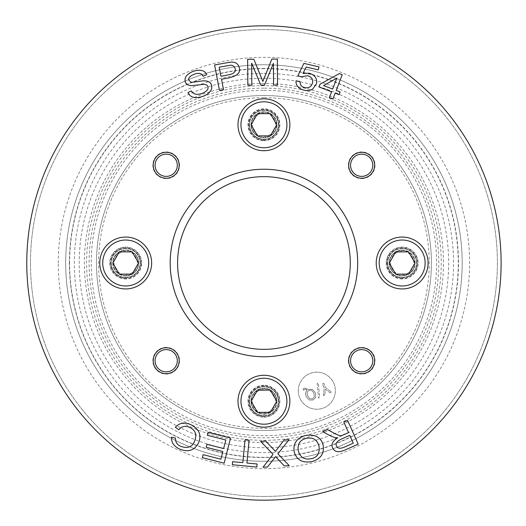 <?xml version="1.0" encoding="UTF-8"?>
<svg xmlns="http://www.w3.org/2000/svg" width="526" height="526" viewBox="0 0 526 526"><rect width="100%" height="100%" fill="white"/><g stroke="black" fill="none" stroke-linecap="round" stroke-linejoin="round"><path stroke-width="0.39" stroke-dasharray="2.63 1.97" d="M361.678 176.381A11.118 11.118 0 0 1 350.559 165.263A11.118 11.118 0 0 1 361.678 154.144A11.118 11.118 0 0 1 372.789 165.263A11.118 11.118 0 0 1 361.678 176.381M263.934 496.465A233.465 233.465 0 0 0 466.121 146.267A233.465 233.465 0 0 0 61.752 146.267A233.465 233.465 0 0 0 263.934 496.465A233.465 233.465 0 0 0 466.121 146.267A233.465 233.465 0 0 0 61.752 146.267A233.465 233.465 0 0 0 263.934 496.465M298.301 390.7A18.528 18.528 0 0 1 326.094 374.657A18.528 18.528 0 0 1 326.094 406.749A18.528 18.528 0 0 1 298.301 390.7A18.528 18.528 0 0 1 326.094 374.657A18.528 18.528 0 0 1 326.094 406.749A18.528 18.528 0 0 1 298.301 390.7M263.934 386.774A14.452 14.452 0 0 1 278.385 401.226A14.452 14.452 0 0 1 263.934 415.678A14.452 14.452 0 0 1 249.482 401.226A14.452 14.452 0 0 1 263.934 386.774A14.452 14.452 0 0 0 249.482 401.226A14.452 14.452 0 0 0 263.934 415.678A14.452 14.452 0 0 1 251.421 394A14.452 14.452 0 0 1 276.452 394A14.452 14.452 0 0 1 263.934 415.678A14.452 14.452 0 0 0 276.452 394A14.452 14.452 0 0 0 251.421 394A14.452 14.452 0 0 0 263.934 415.678A14.452 14.452 0 0 0 278.385 401.226A14.452 14.452 0 0 0 263.934 386.774M140.166 263A14.452 14.452 0 0 1 125.707 277.452A14.452 14.452 0 0 1 111.256 263A14.452 14.452 0 0 1 125.707 248.548A14.452 14.452 0 0 1 140.166 263A14.452 14.452 0 0 0 125.707 248.548A14.452 14.452 0 0 0 111.256 263A14.452 14.452 0 0 1 132.94 250.481A14.452 14.452 0 0 1 132.94 275.519A14.452 14.452 0 0 1 111.256 263A14.452 14.452 0 0 0 132.94 275.519A14.452 14.452 0 0 0 132.94 250.481A14.452 14.452 0 0 0 111.256 263A14.452 14.452 0 0 0 125.707 277.452A14.452 14.452 0 0 0 140.166 263M263.934 139.226A14.452 14.452 0 0 1 249.482 124.774A14.452 14.452 0 0 1 263.934 110.322A14.452 14.452 0 0 1 278.385 124.774A14.452 14.452 0 0 1 263.934 139.226A14.452 14.452 0 0 0 278.385 124.774A14.452 14.452 0 0 0 263.934 110.322A14.452 14.452 0 0 1 276.452 132A14.452 14.452 0 0 1 251.421 132A14.452 14.452 0 0 1 263.934 110.322A14.452 14.452 0 0 0 251.421 132A14.452 14.452 0 0 0 276.452 132A14.452 14.452 0 0 0 263.934 110.322A14.452 14.452 0 0 0 249.482 124.774A14.452 14.452 0 0 0 263.934 139.226M387.708 263A14.452 14.452 0 0 1 402.16 248.548A14.452 14.452 0 0 1 416.612 263A14.452 14.452 0 0 1 402.16 277.452A14.452 14.452 0 0 1 387.708 263A14.452 14.452 0 0 0 402.16 277.452A14.452 14.452 0 0 0 416.612 263A14.452 14.452 0 0 1 394.934 275.519A14.452 14.452 0 0 1 394.934 250.481A14.452 14.452 0 0 1 416.612 263A14.452 14.452 0 0 0 394.934 250.481A14.452 14.452 0 0 0 394.934 275.519A14.452 14.452 0 0 0 416.612 263A14.452 14.452 0 0 0 402.16 248.548A14.452 14.452 0 0 0 387.708 263M177.315 165.263A11.118 11.118 0 0 1 166.196 176.381A11.118 11.118 0 0 1 155.078 165.263A11.118 11.118 0 0 1 166.196 154.144A11.118 11.118 0 0 1 177.315 165.263M166.196 349.619A11.118 11.118 0 0 1 177.315 360.737A11.118 11.118 0 0 1 166.196 371.856A11.118 11.118 0 0 1 155.078 360.737A11.118 11.118 0 0 1 166.196 349.619M350.559 360.737A11.118 11.118 0 0 1 367.233 351.112A11.118 11.118 0 0 1 367.233 370.37A11.118 11.118 0 0 1 350.559 360.737M309.801 398.721L312.516 398.846L309.801 398.721L307.671 395.953C306.625 393.178 307.085 391.357 309.058 390.489C311.063 389.707 312.681 390.673 313.91 393.376L314.357 396.834L312.516 398.846L314.357 396.834L313.91 393.376C312.681 390.673 311.063 389.707 309.058 390.489C307.085 391.357 306.625 393.178 307.671 395.953L309.801 398.721M303.568 390.16L303.048 388.918L304.567 388.063L308.262 389.45L312.47 389.345L315.33 392.784L315.738 397.255L313.016 400.023L309.124 399.997L306.25 396.545C305.192 393.81 305.468 391.719 307.072 390.285L306.191 389.273L304.837 389.345L303.568 390.16L303.048 388.918L304.567 388.063L308.262 389.45L312.47 389.345L315.33 392.784L315.738 397.255L313.016 400.023L309.124 399.997L306.25 396.545C305.192 393.81 305.468 391.719 307.072 390.285L306.191 389.273L304.837 389.345L303.568 390.16M324.68 394.941L323.227 395.539L324.325 388.372L322.445 383.829L323.812 383.263L325.633 387.669L331.538 392.1L330.019 392.725L325.502 389.299L324.68 394.941L323.227 395.539L324.325 388.372L322.445 383.829L323.812 383.263L325.633 387.669L331.538 392.1L330.019 392.725L325.502 389.299L324.68 394.941M319.67 397.551L318.493 398.037L317.145 383.415L318.309 382.928L319.67 397.551L318.493 398.037L317.145 383.415L318.309 382.928L319.67 397.551M65.678 263A198.256 198.256 0 0 1 363.065 91.307A198.256 198.256 0 0 1 363.065 434.693A198.256 198.256 0 0 1 65.678 263A198.256 198.256 0 0 0 363.065 434.693A198.256 198.256 0 0 0 363.065 91.307A198.256 198.256 0 0 0 65.678 263A198.256 198.256 0 0 0 363.065 434.693A198.256 198.256 0 0 0 363.065 91.307A198.256 198.256 0 0 0 65.678 263M414.758 263A12.598 12.598 0 0 0 395.861 252.085A12.598 12.598 0 0 0 395.861 273.914A12.598 12.598 0 0 0 414.758 263A12.598 12.598 0 0 0 395.861 252.085A12.598 12.598 0 0 0 395.861 273.914A12.598 12.598 0 0 0 414.758 263M263.934 413.824A12.598 12.598 0 0 0 274.848 394.927A12.598 12.598 0 0 0 253.026 394.927A12.598 12.598 0 0 0 263.934 413.824A12.598 12.598 0 0 0 274.848 394.927A12.598 12.598 0 0 0 253.026 394.927A12.598 12.598 0 0 0 263.934 413.824M113.11 263A12.598 12.598 0 0 0 132.013 273.914A12.598 12.598 0 0 0 132.013 252.085A12.598 12.598 0 0 0 113.11 263A12.598 12.598 0 0 0 132.013 273.914A12.598 12.598 0 0 0 132.013 252.085A12.598 12.598 0 0 0 113.11 263M263.934 112.176A12.598 12.598 0 0 0 253.026 131.073A12.598 12.598 0 0 0 274.848 131.073A12.598 12.598 0 0 0 263.934 112.176A12.598 12.598 0 0 0 253.026 131.073A12.598 12.598 0 0 0 274.848 131.073A12.598 12.598 0 0 0 263.934 112.176M177.591 263A86.343 86.343 0 0 0 307.105 337.777A86.343 86.343 0 0 0 307.105 188.223A86.343 86.343 0 0 0 177.591 263M336.824 78.144L323.543 85.574L332.649 89.058L336.824 78.144M332.945 98.954L329.381 97.593L331.604 91.794L318.993 86.961L320.038 84.232L339.303 73.614L342.222 74.731L336.213 90.426L340.125 91.925L339.079 94.654L335.167 93.155L332.945 98.954M251.809 85.205L247.838 85.232L247.654 59.293L253.848 59.247L262.855 81.392L271.837 59.122L277.353 59.083L277.531 85.028L273.559 85.054L273.408 63.344L264.506 85.113L260.784 85.14L251.658 63.12L251.809 85.205M228.843 74.764C233.846 73.725 235.95 71.72 235.155 68.742C234.603 66.526 233.163 65.336 230.829 65.178L219.21 67.17L220.959 76.277L228.843 74.764M223.524 89.63L219.487 90.406L214.595 64.935L230.802 62.088C235.451 61.871 238.285 63.784 239.31 67.841C240.737 72.489 237.417 75.803 229.362 77.782L221.538 79.281L223.524 89.63M203.398 96.205C195.416 98.921 190.267 97.698 187.953 92.523L191.497 90.932C193.246 94.358 196.803 95.18 202.155 93.398C206.79 91.439 208.697 89.17 207.875 86.599C207.389 85.041 205.824 84.318 203.194 84.416L191.372 85.666C188.15 85.429 186.119 84.173 185.29 81.898C184.1 77.565 186.697 74.074 193.088 71.411C200.038 69.09 204.588 70.168 206.725 74.653L203.102 76.257C201.642 73.272 198.703 72.581 194.298 74.186C189.807 76.086 188.019 78.124 188.939 80.307L190.872 82.063C192.075 82.845 202.359 80.59 204.344 80.84C208.191 80.938 210.571 82.312 211.498 84.949C212.76 89.551 210.058 93.299 203.398 96.205M304.1 90.163C298.413 88.605 295.724 85.495 296.033 80.84L300.004 81.491C300.004 84.844 301.569 86.889 304.699 87.625C308.69 88.348 311.313 86.79 312.556 82.944C313.2 79.209 311.491 76.796 307.434 75.691L301.332 76.862L297.933 75.665L303.897 63.376L318.973 66.901L318.276 69.866L306.171 67.032L302.963 73.43L309.051 73.193C314.765 74.876 317.27 78.335 316.573 83.581L312.792 88.973C310.36 90.557 307.467 90.952 304.1 90.163M263.934 385.288A15.938 15.938 0 0 0 250.133 409.189A15.938 15.938 0 0 0 277.735 409.189A15.938 15.938 0 0 0 263.934 385.288A15.938 15.938 0 0 1 277.735 409.189A15.938 15.938 0 0 1 250.133 409.189A15.938 15.938 0 0 1 263.934 385.288M141.645 263A15.938 15.938 0 0 0 117.745 249.199A15.938 15.938 0 0 0 117.745 276.801A15.938 15.938 0 0 0 141.645 263A15.938 15.938 0 0 1 117.745 276.801A15.938 15.938 0 0 1 117.745 249.199A15.938 15.938 0 0 1 141.645 263M263.934 140.712A15.938 15.938 0 0 0 277.735 116.811A15.938 15.938 0 0 0 250.133 116.811A15.938 15.938 0 0 0 263.934 140.712A15.938 15.938 0 0 1 250.133 116.811A15.938 15.938 0 0 1 277.735 116.811A15.938 15.938 0 0 1 263.934 140.712M386.222 263A15.938 15.938 0 0 0 410.129 276.801A15.938 15.938 0 0 0 410.129 249.199A15.938 15.938 0 0 0 386.222 263A15.938 15.938 0 0 1 410.129 249.199A15.938 15.938 0 0 1 410.129 276.801A15.938 15.938 0 0 1 386.222 263M208.092 432.319L230.559 438.066L224.129 463.196L202.352 457.627L203.108 454.655L220.907 459.211L222.873 451.525L206.205 447.264L206.968 444.299L223.629 448.56L225.818 440.019L207.329 435.285L208.092 432.319M284.119 439.973L289.057 439.67L277.899 453.826L289.215 465.648L284.323 465.951L275.571 456.64L267.53 466.976L263.026 467.252L273.053 454.28L260.62 441.413L265.709 441.097L275.466 451.361L284.119 439.973M306.244 438.355C299.82 440.052 297.197 444.273 298.36 451.019C300.247 457.423 304.501 459.987 311.103 458.718C317.454 457.475 320.058 453.129 318.914 445.667C316.922 439.48 312.694 437.04 306.244 438.355M305.534 435.495C314.969 434.068 320.814 437.139 323.056 444.707C324.575 453.491 320.827 459.119 311.819 461.578C302.529 463.248 296.664 460.046 294.225 451.979C292.923 443.51 296.69 438.013 305.534 435.495M341.703 438.954C336.936 441.163 335.2 443.53 336.495 446.061C337.495 448.494 340.085 448.869 344.274 447.199L353.268 443.188L349.77 435.35L341.703 438.954M343.866 422.115L347.62 420.438L358.193 444.128L345.608 449.743C338.81 452.82 334.477 452.169 332.61 447.79C330.985 444.292 332.695 440.959 337.731 437.777L334.937 437.619L330.42 435.844L322.616 431.596L327.33 429.492L333.28 432.747C337.83 435.265 340.763 436.153 342.071 435.41L348.56 432.642L343.866 422.115M245.011 439.881L249.107 440.269L246.944 463.038L257.135 464.011L256.846 467.062L232.321 464.734L232.61 461.677L242.848 462.65L245.011 439.881M189.735 427.421C185.369 425.488 181.707 426.264 178.735 429.742L175.336 427.276C179.419 422.838 184.514 421.944 190.629 424.594C199.321 429.137 201.931 435.265 198.447 442.977C194.39 450.526 188.124 452.557 179.642 449.072C173.876 446.35 171.16 442.386 171.502 437.172L175.539 438.079C175.329 442.031 177.124 444.812 180.931 446.423C187.815 448.658 192.352 446.942 194.554 441.261C197.165 434.792 195.56 430.176 189.735 427.421M170.181 263A93.753 93.753 0 0 1 310.813 181.805A93.753 93.753 0 0 1 310.813 344.195A93.753 93.753 0 0 1 170.181 263M26.767 263A237.167 237.167 0 0 1 382.52 57.604A237.167 237.167 0 0 1 382.52 468.396A237.167 237.167 0 0 1 26.767 263M361.678 152.29A12.972 12.972 0 0 1 372.908 171.746A12.972 12.972 0 0 1 350.441 171.746A12.972 12.972 0 0 1 361.678 152.29M374.643 360.737A12.972 12.972 0 0 1 355.188 371.974A12.972 12.972 0 0 1 355.188 349.507A12.972 12.972 0 0 1 374.643 360.737M166.196 373.71A12.972 12.972 0 0 1 154.966 354.254A12.972 12.972 0 0 1 177.426 354.254A12.972 12.972 0 0 1 166.196 373.71M153.224 165.263A12.972 12.972 0 0 1 172.679 154.026A12.972 12.972 0 0 1 172.679 176.493A12.972 12.972 0 0 1 153.224 165.263M263.934 83.45A179.55 179.55 0 0 0 108.441 352.775A179.55 179.55 0 0 0 419.432 352.775A179.55 179.55 0 0 0 263.934 83.45M263.934 356.753A93.753 93.753 0 0 1 182.739 216.12A93.753 93.753 0 0 1 345.128 216.12A93.753 93.753 0 0 1 263.934 356.753A93.753 93.753 0 0 0 345.128 216.12A93.753 93.753 0 0 0 182.739 216.12A93.753 93.753 0 0 0 263.934 356.753M125.707 275.972A12.972 12.972 0 0 1 114.477 256.517A12.972 12.972 0 0 1 136.944 256.517A12.972 12.972 0 0 1 125.707 275.972A12.972 12.972 0 0 0 136.944 256.517A12.972 12.972 0 0 0 114.477 256.517A12.972 12.972 0 0 0 125.707 275.972M250.968 124.774A12.972 12.972 0 0 1 270.423 113.544A12.972 12.972 0 0 1 270.423 136.01A12.972 12.972 0 0 1 250.968 124.774A12.972 12.972 0 0 0 270.423 136.01A12.972 12.972 0 0 0 270.423 113.544A12.972 12.972 0 0 0 250.968 124.774M402.16 250.028A12.972 12.972 0 0 1 413.39 269.483A12.972 12.972 0 0 1 390.93 269.483A12.972 12.972 0 0 1 402.16 250.028A12.972 12.972 0 0 0 390.93 269.483A12.972 12.972 0 0 0 413.39 269.483A12.972 12.972 0 0 0 402.16 250.028M276.906 401.226A12.972 12.972 0 0 1 257.451 412.456A12.972 12.972 0 0 1 257.451 389.99A12.972 12.972 0 0 1 276.906 401.226A12.972 12.972 0 0 0 257.451 389.99A12.972 12.972 0 0 0 257.451 412.456A12.972 12.972 0 0 0 276.906 401.226M263.934 68.682A194.318 194.318 0 0 0 95.653 360.159A194.318 194.318 0 0 0 432.221 360.159A194.318 194.318 0 0 0 263.934 68.682M252.296 401.226A11.638 11.638 0 0 0 269.753 411.306A11.638 11.638 0 0 0 269.753 391.147A11.638 11.638 0 0 0 252.296 401.226M249.114 401.226A14.82 14.82 0 0 0 263.934 416.046A14.82 14.82 0 0 0 278.76 401.226A14.82 14.82 0 0 0 263.934 386.4A14.82 14.82 0 0 0 249.114 401.226M263.934 416.046A14.82 14.82 0 0 0 276.775 393.816A14.82 14.82 0 0 0 251.099 393.816A14.82 14.82 0 0 0 263.934 416.046M263.934 427.165A25.938 25.938 0 0 1 241.467 388.254A25.938 25.938 0 0 1 286.4 388.254A25.938 25.938 0 0 1 263.934 427.165M276.775 401.226L270.351 390.108L257.516 390.108L251.099 401.226L257.516 412.345L270.351 412.345L276.775 401.226M390.522 263A11.638 11.638 0 0 0 407.979 273.079A11.638 11.638 0 0 0 407.979 252.921A11.638 11.638 0 0 0 390.522 263M387.34 263A14.82 14.82 0 0 0 402.16 277.82A14.82 14.82 0 0 0 416.98 263A14.82 14.82 0 0 0 402.16 248.18A14.82 14.82 0 0 0 387.34 263M402.16 277.82A14.82 14.82 0 0 0 414.994 255.59A14.82 14.82 0 0 0 389.325 255.59A14.82 14.82 0 0 0 402.16 277.82M402.16 288.938A25.938 25.938 0 0 1 379.693 250.028A25.938 25.938 0 0 1 424.627 250.028A25.938 25.938 0 0 1 402.16 288.938M414.994 263L408.577 251.882L395.743 251.882L389.325 263L395.743 274.118L408.577 274.118L414.994 263M252.296 124.774A11.638 11.638 0 0 0 269.753 134.853A11.638 11.638 0 0 0 269.753 114.694A11.638 11.638 0 0 0 252.296 124.774M249.114 124.774A14.82 14.82 0 0 0 263.934 139.6A14.82 14.82 0 0 0 278.76 124.774A14.82 14.82 0 0 0 263.934 109.954A14.82 14.82 0 0 0 249.114 124.774M263.934 139.6A14.82 14.82 0 0 0 276.775 117.364A14.82 14.82 0 0 0 251.099 117.364A14.82 14.82 0 0 0 263.934 139.6M263.934 150.719A25.938 25.938 0 0 1 241.467 111.808A25.938 25.938 0 0 1 286.4 111.808A25.938 25.938 0 0 1 263.934 150.719M276.775 124.774L270.351 113.655L257.516 113.655L251.099 124.774L257.516 135.892L270.351 135.892L276.775 124.774M114.07 263A11.638 11.638 0 0 0 131.533 273.079A11.638 11.638 0 0 0 131.533 252.921A11.638 11.638 0 0 0 114.07 263M110.887 263A14.82 14.82 0 0 0 125.707 277.82A14.82 14.82 0 0 0 140.534 263A14.82 14.82 0 0 0 125.707 248.18A14.82 14.82 0 0 0 110.887 263M125.707 277.82A14.82 14.82 0 0 0 138.548 255.59A14.82 14.82 0 0 0 112.873 255.59A14.82 14.82 0 0 0 125.707 277.82M125.707 288.938A25.938 25.938 0 0 1 103.247 250.028A25.938 25.938 0 0 1 148.174 250.028A25.938 25.938 0 0 1 125.707 288.938M138.548 263L132.131 251.882L119.29 251.882L112.873 263L119.29 274.118L132.131 274.118L138.548 263M361.678 178.603A13.341 13.341 0 0 0 373.23 158.589A13.341 13.341 0 0 0 350.119 158.589A13.341 13.341 0 0 0 361.678 178.603M179.537 165.263A13.341 13.341 0 0 0 159.523 153.71A13.341 13.341 0 0 0 159.523 176.815A13.341 13.341 0 0 0 179.537 165.263M348.337 360.737A13.341 13.341 0 0 0 368.345 372.29A13.341 13.341 0 0 0 368.345 349.185A13.341 13.341 0 0 0 348.337 360.737M166.196 347.397A13.341 13.341 0 0 0 154.644 367.411A13.341 13.341 0 0 0 177.749 367.411A13.341 13.341 0 0 0 166.196 347.397M69.386 263A194.554 194.554 0 0 0 361.211 431.484A194.554 194.554 0 0 0 361.211 94.516A194.554 194.554 0 0 0 69.386 263M263.934 78.282A184.718 184.718 0 0 1 423.903 355.359A184.718 184.718 0 0 1 103.964 355.359A184.718 184.718 0 0 1 263.934 78.282M263.934 97.704A165.296 165.296 0 0 0 120.783 345.648A165.296 165.296 0 0 0 407.085 345.648A165.296 165.296 0 0 0 263.934 97.704M263.934 90.321A172.679 172.679 0 0 1 413.482 349.343A172.679 172.679 0 0 1 114.385 349.343A172.679 172.679 0 0 1 263.934 90.321M263.934 85.666A177.334 177.334 0 0 0 110.361 351.664A177.334 177.334 0 0 0 417.512 351.664A177.334 177.334 0 0 0 263.934 85.666M58.268 263A205.666 205.666 0 0 1 366.767 84.883A205.666 205.666 0 0 1 366.767 441.117A205.666 205.666 0 0 1 58.268 263M263.934 88.158A174.842 174.842 0 0 0 112.518 350.421A174.842 174.842 0 0 0 415.356 350.421A174.842 174.842 0 0 0 263.934 88.158M263.934 95.541A167.459 167.459 0 0 1 408.958 346.733A167.459 167.459 0 0 1 118.909 346.733A167.459 167.459 0 0 1 263.934 95.541A167.459 167.459 0 0 0 118.909 346.733A167.459 167.459 0 0 0 408.958 346.733A167.459 167.459 0 0 0 263.934 95.541M263.934 73.39A189.61 189.61 0 0 1 428.144 357.805A189.61 189.61 0 0 1 99.73 357.805A189.61 189.61 0 0 1 263.934 73.39M263.934 416.789A15.563 15.563 0 0 1 250.455 393.441A15.563 15.563 0 0 1 277.412 393.441A15.563 15.563 0 0 1 263.934 416.789M402.16 278.563A15.563 15.563 0 0 1 388.681 255.215A15.563 15.563 0 0 1 415.639 255.215A15.563 15.563 0 0 1 402.16 278.563M263.934 140.337A15.563 15.563 0 0 1 250.455 116.996A15.563 15.563 0 0 1 277.412 116.996A15.563 15.563 0 0 1 263.934 140.337M125.707 278.563A15.563 15.563 0 0 1 112.229 255.215A15.563 15.563 0 0 1 139.193 255.215A15.563 15.563 0 0 1 125.707 278.563"/><path stroke-width="0.79" d="M155.078 360.737A11.118 11.118 0 0 0 171.752 370.37A11.118 11.118 0 0 0 171.752 351.112A11.118 11.118 0 0 0 155.078 360.737M350.559 165.263A11.118 11.118 0 0 0 367.233 174.888A11.118 11.118 0 0 0 367.233 155.63A11.118 11.118 0 0 0 350.559 165.263M155.078 165.263A11.118 11.118 0 0 0 171.752 174.888A11.118 11.118 0 0 0 171.752 155.63A11.118 11.118 0 0 0 155.078 165.263M350.559 360.737A11.118 11.118 0 0 0 367.233 370.37A11.118 11.118 0 0 0 367.233 351.112A11.118 11.118 0 0 0 350.559 360.737M177.591 263A86.343 86.343 0 0 0 307.105 337.777A86.343 86.343 0 0 0 307.105 188.223A86.343 86.343 0 0 0 177.591 263M336.824 78.144L323.543 85.574L332.649 89.058L336.824 78.144M332.945 98.954L329.381 97.593L331.604 91.794L318.993 86.961L320.038 84.232L339.303 73.614L342.222 74.731L336.213 90.426L340.125 91.925L339.079 94.654L335.167 93.155L332.945 98.954M251.809 85.205L247.838 85.232L247.654 59.293L253.848 59.247L262.855 81.392L271.837 59.122L277.353 59.083L277.531 85.028L273.559 85.054L273.408 63.344L264.506 85.113L260.784 85.14L251.658 63.12L251.809 85.205M228.843 74.764C233.846 73.725 235.95 71.72 235.155 68.742C234.603 66.526 233.163 65.336 230.829 65.178L219.21 67.17L220.959 76.277L228.843 74.764M223.524 89.63L219.487 90.406L214.595 64.935L230.802 62.088C235.451 61.871 238.285 63.784 239.31 67.841C240.737 72.489 237.417 75.803 229.362 77.782L221.538 79.281L223.524 89.63M203.398 96.205C195.416 98.921 190.267 97.698 187.953 92.523L191.497 90.932C193.246 94.358 196.803 95.18 202.155 93.398C206.79 91.439 208.697 89.17 207.875 86.599C207.389 85.041 205.824 84.318 203.194 84.416L191.372 85.666C188.15 85.429 186.119 84.173 185.29 81.898C184.1 77.565 186.697 74.074 193.088 71.411C200.038 69.09 204.588 70.168 206.725 74.653L203.102 76.257C201.642 73.272 198.703 72.581 194.298 74.186C189.807 76.086 188.019 78.124 188.939 80.307L190.872 82.063C192.075 82.845 202.359 80.59 204.344 80.84C208.191 80.938 210.571 82.312 211.498 84.949C212.76 89.551 210.058 93.299 203.398 96.205M304.1 90.163C298.413 88.605 295.724 85.495 296.033 80.84L300.004 81.491C300.004 84.844 301.569 86.889 304.699 87.625C308.69 88.348 311.313 86.79 312.556 82.944C313.2 79.209 311.491 76.796 307.434 75.691L301.332 76.862L297.933 75.665L303.897 63.376L318.973 66.901L318.276 69.866L306.171 67.032L302.963 73.43L309.051 73.193C314.765 74.876 317.27 78.335 316.573 83.581L312.792 88.973C310.36 90.557 307.467 90.952 304.1 90.163M26.767 263A237.167 237.167 0 0 1 382.52 57.604A237.167 237.167 0 0 1 382.52 468.396A237.167 237.167 0 0 1 26.767 263M208.092 432.319L230.559 438.066L224.129 463.196L202.352 457.627L203.108 454.655L220.907 459.211L222.873 451.525L206.205 447.264L206.968 444.299L223.629 448.56L225.818 440.019L207.329 435.285L208.092 432.319M284.119 439.973L289.057 439.67L277.899 453.826L289.215 465.648L284.323 465.951L275.571 456.64L267.53 466.976L263.026 467.252L273.053 454.28L260.62 441.413L265.709 441.097L275.466 451.361L284.119 439.973M305.534 435.495C314.969 434.068 320.814 437.139 323.056 444.707C324.575 453.491 320.827 459.119 311.819 461.578C302.529 463.248 296.664 460.046 294.225 451.979C292.923 443.51 296.69 438.013 305.534 435.495M343.866 422.115L347.62 420.438L358.193 444.128L345.608 449.743C338.81 452.82 334.477 452.169 332.61 447.79C330.985 444.292 332.695 440.959 337.731 437.777L334.937 437.619L330.42 435.844L322.616 431.596L327.33 429.492L333.28 432.747C337.83 435.265 340.763 436.153 342.071 435.41L348.56 432.642L343.866 422.115M245.011 439.881L249.107 440.269L246.944 463.038L257.135 464.011L256.846 467.062L232.321 464.734L232.61 461.677L242.848 462.65L245.011 439.881M189.735 427.421C185.369 425.488 181.707 426.264 178.735 429.742L175.336 427.276C179.419 422.838 184.514 421.944 190.629 424.594C199.321 429.137 201.931 435.265 198.447 442.977C194.39 450.526 188.124 452.557 179.642 449.072C173.876 446.35 171.16 442.386 171.502 437.172L175.539 438.079C175.329 442.031 177.124 444.812 180.931 446.423C187.815 448.658 192.352 446.942 194.554 441.261C197.165 434.792 195.56 430.176 189.735 427.421M170.181 263A93.753 93.753 0 0 0 310.813 344.195A93.753 93.753 0 0 0 310.813 181.805A93.753 93.753 0 0 0 170.181 263M361.678 152.29A12.972 12.972 0 0 0 350.441 171.746A12.972 12.972 0 0 0 372.908 171.746A12.972 12.972 0 0 0 361.678 152.29M374.643 360.737A12.972 12.972 0 0 0 355.188 349.507A12.972 12.972 0 0 0 355.188 371.974A12.972 12.972 0 0 0 374.643 360.737M166.196 373.71A12.972 12.972 0 0 0 177.426 354.254A12.972 12.972 0 0 0 154.966 354.254A12.972 12.972 0 0 0 166.196 373.71M153.224 165.263A12.972 12.972 0 0 0 172.679 176.493A12.972 12.972 0 0 0 172.679 154.026A12.972 12.972 0 0 0 153.224 165.263M306.244 438.355C299.82 440.052 297.197 444.273 298.36 451.019C300.247 457.423 304.501 459.987 311.103 458.718C317.454 457.475 320.058 453.129 318.914 445.667C316.922 439.48 312.694 437.04 306.244 438.355M341.703 438.954C336.936 441.163 335.2 443.53 336.495 446.061C337.495 448.494 340.085 448.869 344.274 447.199L353.268 443.188L349.77 435.35L341.703 438.954M263.934 427.165A25.938 25.938 0 0 0 286.4 388.254A25.938 25.938 0 0 0 241.467 388.254A25.938 25.938 0 0 0 263.934 427.165M270.351 412.345L257.516 412.345L251.099 401.226L257.516 390.108L270.351 390.108L276.775 401.226L270.351 412.345M402.16 288.938A25.938 25.938 0 0 0 424.627 250.028A25.938 25.938 0 0 0 379.693 250.028A25.938 25.938 0 0 0 402.16 288.938M408.577 274.118L395.743 274.118L389.325 263L395.743 251.882L408.577 251.882L414.994 263L408.577 274.118M263.934 150.719A25.938 25.938 0 0 0 286.4 111.808A25.938 25.938 0 0 0 241.467 111.808A25.938 25.938 0 0 0 263.934 150.719M270.351 135.892L257.516 135.892L251.099 124.774L257.516 113.655L270.351 113.655L276.775 124.774L270.351 135.892M125.707 288.938A25.938 25.938 0 0 0 148.174 250.028A25.938 25.938 0 0 0 103.247 250.028A25.938 25.938 0 0 0 125.707 288.938M132.131 274.118L119.29 274.118L112.873 263L119.29 251.882L132.131 251.882L138.548 263L132.131 274.118M263.934 424.199A22.973 22.973 0 0 1 244.038 389.74A22.973 22.973 0 0 1 283.83 389.74A22.973 22.973 0 0 1 263.934 424.199M402.16 285.973A22.973 22.973 0 0 1 382.264 251.513A22.973 22.973 0 0 1 422.056 251.513A22.973 22.973 0 0 1 402.16 285.973M263.934 147.753A22.973 22.973 0 0 1 244.038 113.287A22.973 22.973 0 0 1 283.83 113.287A22.973 22.973 0 0 1 263.934 147.753M125.707 285.973A22.973 22.973 0 0 1 105.811 251.513A22.973 22.973 0 0 1 145.61 251.513A22.973 22.973 0 0 1 125.707 285.973"/></g></svg>
